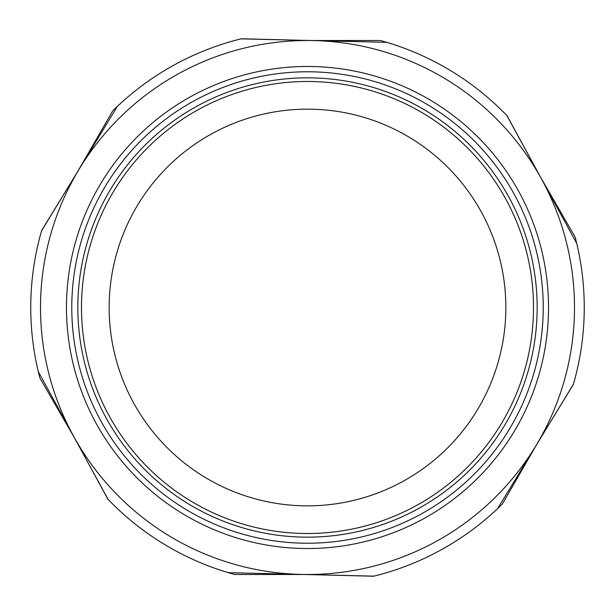<?xml version="1.0" encoding="UTF-8"?>
<svg xmlns="http://www.w3.org/2000/svg" width="615" height="615" viewBox="0 0 615 615"><rect width="100%" height="100%" fill="white"/><g stroke="black" fill="none" stroke-linecap="round" stroke-linejoin="round"><path stroke-width="0.92" d="M537.056 443.884L502.309 504.077A276.75 276.75 0 0 1 374.005 576.14A276.75 276.75 0 0 1 373.651 576.232L300.835 574.41M304.171 574.495L234.669 574.495A276.75 276.75 0 0 1 108.102 499.411A276.75 276.75 0 0 1 107.848 499.149L73.016 435.182M74.607 438.111L39.86 377.918A276.75 276.75 0 0 1 41.697 230.425L79.681 168.272M77.944 171.116L112.691 110.923A276.75 276.75 0 0 1 240.995 38.86A276.75 276.75 0 0 1 241.349 38.768L314.165 40.59M310.829 40.505L380.331 40.505A276.75 276.75 0 0 1 506.898 115.589A276.75 276.75 0 0 1 507.152 115.851L541.984 179.818M540.393 176.889L575.14 237.083A276.75 276.75 0 0 1 573.303 384.575L535.319 446.728M81.557 302.157A226.013 226.013 0 0 1 425.103 114.498A226.013 226.013 0 0 1 415.848 505.845A226.013 226.013 0 0 1 81.557 302.157M77.905 302.073A229.656 229.656 0 0 0 417.593 509.051A229.656 229.656 0 0 0 427.002 111.384A229.656 229.656 0 0 0 77.905 302.073M240.995 38.86L313.811 40.582A266.995 266.995 0 0 0 73.185 435.489A266.995 266.995 0 0 0 535.504 446.429A266.995 266.995 0 0 0 313.811 40.582L386.627 42.304M506.898 115.589L576.732 243.425M573.403 384.229L497.604 508.628M374.005 576.14L228.373 572.696M108.102 499.411L38.268 371.575M41.597 230.771L117.396 106.372M66.535 301.804A241.026 241.026 0 0 0 423.043 519.029A241.026 241.026 0 0 0 432.914 101.675A241.026 241.026 0 0 0 66.535 301.804M71.84 301.927A235.722 235.722 0 0 1 430.154 106.203A235.722 235.722 0 0 1 420.499 514.371A235.722 235.722 0 0 1 71.84 301.927M307.5 109.155A198.345 198.345 0 0 1 505.845 307.5A198.345 198.345 0 0 1 307.5 505.845A198.345 198.345 0 0 1 109.155 307.5A198.345 198.345 0 0 1 307.5 109.155"/></g></svg>
